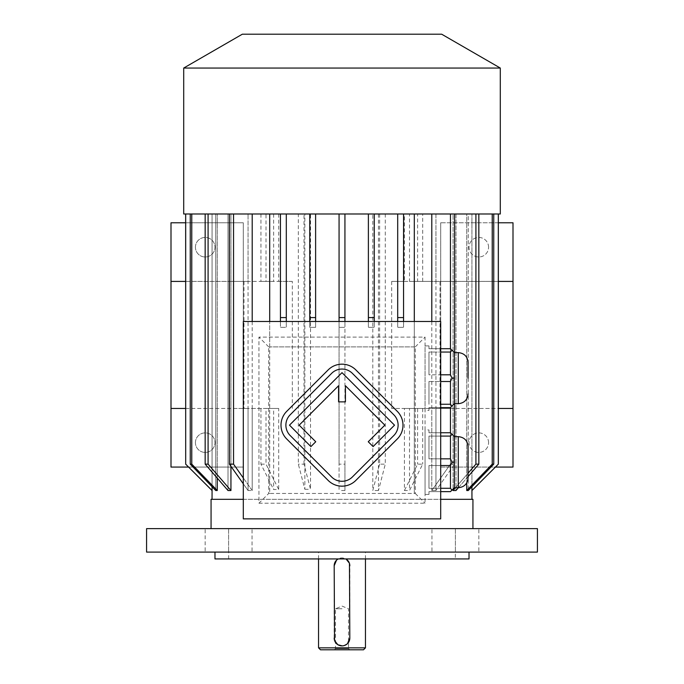 <?xml version="1.0" encoding="UTF-8"?>
<svg xmlns="http://www.w3.org/2000/svg" width="684" height="684" viewBox="0 0 684 684"><rect width="100%" height="100%" fill="white"/><g stroke="black" fill="none" stroke-linecap="round" stroke-linejoin="round"><path stroke-width="0.51" stroke-dasharray="3.42 2.56" d="M352.363 476.987L393.822 435.528A14.655 14.655 0 0 0 393.822 414.803L352.363 373.344A14.655 14.655 0 0 0 331.637 373.344L290.178 414.803A14.655 14.655 0 0 0 290.178 435.528L331.637 476.987A14.655 14.655 0 0 0 352.363 476.987M368.257 441.753L373.096 446.584L394.514 425.166L342 372.652L289.486 425.166L310.904 446.584L315.743 441.753L299.164 425.166L338.58 385.75L338.58 401.867L345.42 401.867L345.42 385.75L384.836 425.166L368.257 441.753M397.276 438.983A19.545 19.545 0 0 0 397.276 411.349L355.817 369.89A19.545 19.545 0 0 0 328.183 369.89L286.724 411.349A19.545 19.545 0 0 0 286.724 438.983L328.183 480.442A19.545 19.545 0 0 0 355.817 480.442L397.276 438.983M216.871 552.082L228.601 552.082L216.871 552.082M205.149 528.638L228.601 528.638L205.149 528.638L205.149 552.082M431.946 552.082L455.399 552.082L431.946 552.082L431.946 528.638L455.399 528.638L431.946 528.638M467.129 552.082L455.399 552.082L467.129 552.082M478.851 528.638L455.399 528.638L478.851 528.638L478.851 552.082M455.347 558.922L228.653 558.922L455.347 558.922L455.347 552.082L228.653 552.082L455.347 552.082M214.973 558.922L469.027 558.922M342 552.082L469.027 552.082L342 552.082M240.323 528.638L252.054 528.638L240.323 528.638M342 528.638L472.935 528.638L342 528.638M537.427 528.638L146.573 528.638M537.427 552.082L146.573 552.082M252.054 552.082L228.601 552.082L252.054 552.082L252.054 528.638M342 608.76L335.502 608.76L342 608.76M365.453 647.842L318.547 647.842M334.185 638.078L334.185 565.762M342 557.947L338.212 558.922A7.815 7.815 0 0 1 345.788 558.922L342 557.947M337.041 559.726L336.494 560.213M349.815 638.078L349.815 565.762M342.308 645.884L342.735 645.858M346.959 644.114L347.506 643.627M363.495 649.8L320.505 649.8M349.669 649.8L334.331 649.8L349.669 649.8L348.498 648.629L335.502 648.629L348.498 648.629L348.498 608.76L342 606.067L335.502 608.76L335.502 648.629L334.331 649.8M450.457 348.703L450.457 407.604L454.373 403.697L454.373 352.611L454.373 365.384L454.373 352.611L450.465 348.703L428.962 348.703L428.962 345.907L428.962 348.703L440.693 348.703M454.373 378.158L454.373 365.384L454.373 390.923L454.373 378.158L451.987 378.158L450.465 374.806L428.962 374.806L428.962 352.055L428.962 374.806L428.962 352.055L428.962 374.806L440.693 374.806M450.465 374.806L450.465 352.055L428.962 352.055L440.693 352.055M450.465 352.055L451.987 350.225M451.987 406.082L450.465 404.253L450.465 381.501L428.962 381.501L428.962 404.253L428.962 381.501L428.962 404.253L428.962 381.501L440.693 381.501M450.465 404.253L440.693 404.253M450.465 381.501L451.987 378.158M454.373 403.697L454.373 390.923L454.373 403.697M450.465 407.604L428.962 407.604L428.962 410.4L428.962 407.604L440.693 407.604M440.693 491.634L428.962 491.634L450.465 491.634L454.373 487.726L454.373 436.648L450.465 432.741L428.962 432.741L428.962 429.945L428.962 432.741L440.693 432.741M440.693 465.539L428.962 465.539L450.465 465.539L450.465 488.291L428.962 488.291L428.962 465.539L428.962 488.291L428.962 465.539L428.962 488.291L440.693 488.291M451.987 490.112L450.465 488.291M450.465 465.539L451.987 462.187L454.373 462.187M440.693 436.084L428.962 436.084L450.465 436.084L450.465 458.844L428.962 458.844L428.962 436.084L428.962 458.844L428.962 436.084L428.962 458.844L440.693 458.844M451.987 462.187L450.465 458.844M450.465 436.084L451.987 434.263M454.373 449.422L454.373 436.648L454.373 449.422M428.962 491.634L428.962 494.438L428.962 491.634M258.945 503.227L425.055 503.227L425.055 337.118L258.945 337.118L258.945 503.227L425.055 503.227L425.055 337.118L258.945 337.118L258.945 503.227L268.718 493.455L268.718 346.882L269.693 346.882L269.693 321.48M425.055 410.4L425.055 345.907L425.055 410.4L428.962 410.4M425.055 429.945L425.055 494.438L425.055 429.945L428.962 429.945M304.859 213.998L298.344 213.998L298.344 464.145L304.859 489.316L304.859 213.998L233.543 213.998L269.693 213.998L269.693 493.455L414.307 493.455L414.307 346.882L415.282 346.882L415.282 493.455L414.307 493.455L414.307 213.998L454.604 213.998L435.947 213.998L435.947 490.522L431.801 490.522L450.457 464.145L454.604 464.145L435.947 490.522L454.604 464.145L454.604 436.648M498.345 222.787L440.693 222.787L440.693 281.415L391.667 281.415L404.424 281.415L404.424 213.998L344.933 213.998L414.307 213.998M243.307 477.954L252.199 490.522L248.053 490.522L243.307 483.819M252.199 321.48L252.199 490.522L233.543 464.145L233.543 408.442L252.199 408.442L252.199 490.522L248.053 490.522L248.053 213.998L248.053 281.415L229.397 281.415L273.643 281.415L260.937 281.415L266.016 281.415L266.016 213.998M229.397 213.998L248.053 213.998L229.397 213.998L229.397 281.415M208.09 213.998L230.944 213.998L230.944 490.522L228.011 490.522L228.011 213.998L190.255 213.998L228.011 213.998L228.011 490.522L205.157 464.145L208.09 464.145L208.09 213.998L230.944 213.998L230.944 466.334M217.255 478.107L217.255 213.998L217.255 490.522L215.742 490.522L215.742 213.998L185.655 213.998L215.742 213.998L190.255 213.998L215.742 213.998L215.742 490.522L190.255 464.145L191.768 464.145L191.768 213.998M185.689 213.998L185.655 464.145M212.074 486.726L212.074 213.998L212.074 490.522L185.689 464.145M190.255 213.998L190.255 464.145M217.255 490.522L191.768 464.145M205.157 213.998L205.157 464.145M230.944 490.522L208.09 464.145M233.543 213.998L233.543 281.415M252.199 213.998L252.199 281.415M344.933 464.145L344.933 213.998L339.067 213.998L344.933 213.998L344.933 490.522L344.933 464.145L339.067 464.145L339.067 490.522L339.067 213.998L339.067 464.145M478.843 213.998L455.989 213.998L478.843 213.998L475.91 213.998L478.843 213.998L478.843 464.145L475.91 464.145L453.056 490.522L453.056 213.998L475.91 213.998L475.91 464.145M492.232 464.145L466.744 490.522L468.258 490.522L493.745 464.145L492.232 464.145L492.232 213.998L468.258 213.998L468.258 490.522L468.258 213.998L498.311 213.998L455.989 213.998L455.989 490.522L478.843 464.145M493.745 213.998L493.745 464.145M492.232 213.998L466.744 213.998L466.744 490.522M498.345 464.145L471.926 490.522L471.926 213.998L471.926 486.726M498.311 213.998L498.311 464.145M453.056 490.522L455.989 490.522L455.989 213.998L466.744 213.998L466.744 482.844M475.91 213.998L453.056 213.998L453.056 489.043M455.476 487.726L468.053 473.208M468.053 476.594L458.408 487.726M431.801 321.48L431.801 490.522L435.947 490.522L435.947 408.442L498.345 408.442M450.457 432.741L450.457 464.145L454.604 464.145L454.604 408.442L435.947 408.442M454.604 352.611L454.604 403.697M454.604 281.415L454.604 213.998L431.801 213.998L431.801 281.415L454.604 281.415L435.947 281.415L440.017 281.415L440.017 408.442M450.457 213.998L450.457 281.415M454.604 213.998L435.947 213.998L435.947 281.415M260.937 213.998L260.937 281.415M278.696 213.998L278.696 281.415L266.016 281.415M273.643 213.998L273.643 281.415M304.004 464.145L304.004 213.998L310.519 213.998L310.519 489.291L304.004 464.145L298.344 464.145M304.004 213.998L298.344 213.998M378.457 213.998L378.457 490.522L385.289 464.145L385.289 213.998M379.629 213.998L379.629 464.145L385.289 464.145M379.629 464.145L372.797 490.522L372.797 213.998M404.424 213.998L417.616 213.998L417.616 281.415L422.695 281.415L409.502 281.415L431.801 281.415M404.424 281.415L417.616 281.415M422.695 281.415L422.695 213.998L417.616 213.998M422.695 213.998L409.502 213.998L409.502 281.415M269.693 213.998L280.44 213.998L280.44 327.345L286.305 327.345L286.305 213.998L309.758 213.998L309.758 327.345L315.615 327.345L315.615 213.998L339.067 213.998L339.067 321.48M414.307 321.48L414.307 346.882L269.693 346.882L269.693 493.455L414.307 493.455M403.56 213.998L403.56 327.345L397.695 327.345L397.695 213.998M374.242 213.998L374.242 327.345L368.385 327.345L368.385 213.998M344.933 213.998L344.933 327.345L339.067 327.345L344.933 327.345L344.933 321.48M243.307 499.32L440.693 499.32M344.933 490.522L339.067 490.522M378.457 490.522L372.797 490.522M391.667 281.415L391.667 408.442L404.424 408.442L404.424 490.522L409.502 490.522L422.695 464.145L417.616 464.145L404.424 490.522M404.424 408.442L422.695 408.442L409.502 408.442L409.502 490.522M409.502 408.442L431.801 408.442L431.801 490.522L450.457 464.145L450.457 408.442L454.604 408.442M453.056 213.998L435.947 213.998L453.056 213.998M230.944 213.998L248.053 213.998L230.944 213.998M185.655 281.415L248.053 281.415M243.983 281.415L243.983 408.442L248.053 408.442L248.053 490.522L229.397 464.145L233.543 464.145M252.199 408.442L273.643 408.442L273.643 489.556L278.696 489.505L266.016 464.145L266.016 408.442L278.696 408.442L278.696 489.505M278.696 408.442L171 408.442M278.696 281.415L292.333 281.415L292.333 408.442M304.859 489.316L310.519 489.291M339.067 213.998L310.519 213.998M431.801 213.998L409.502 213.998M280.44 213.998L286.305 213.998M292.333 281.415L171 281.415M273.643 408.442L266.016 408.442M248.053 408.442L233.543 408.442M185.655 408.442L243.983 408.442M440.693 222.787L440.693 467.078L513 467.078L513 222.787L440.693 222.787M513 281.415L440.693 281.415L440.693 467.078L495.413 467.078M488.573 247.215A9.773 9.773 0 0 0 473.918 238.759A9.773 9.773 0 0 0 473.918 255.679A9.773 9.773 0 0 0 488.573 247.215A9.773 9.773 0 0 1 473.918 255.679A9.773 9.773 0 0 1 473.918 238.759A9.773 9.773 0 0 1 488.573 247.215M488.573 442.642A9.773 9.773 0 0 0 473.918 434.186A9.773 9.773 0 0 0 473.918 451.107A9.773 9.773 0 0 0 488.573 442.642A9.773 9.773 0 0 1 473.918 451.107A9.773 9.773 0 0 1 473.918 434.186A9.773 9.773 0 0 1 488.573 442.642M513 408.442L391.667 408.442M440.017 281.415L498.345 281.415M431.801 408.442L450.457 408.442M472.935 499.32L211.065 499.32M243.307 281.415L243.307 467.078L171 467.078L171 222.787L243.307 222.787L243.307 281.415M185.655 222.787L243.307 222.787L243.307 467.078L188.587 467.078M195.427 247.215A9.773 9.773 0 0 1 210.082 238.759A9.773 9.773 0 0 1 210.082 255.679A9.773 9.773 0 0 1 195.427 247.215A9.773 9.773 0 0 1 205.2 237.442A9.773 9.773 0 0 1 214.973 247.215A9.773 9.773 0 0 1 205.2 256.987A9.773 9.773 0 0 1 195.427 247.215M195.427 442.642A9.773 9.773 0 0 1 210.082 434.186A9.773 9.773 0 0 1 210.082 451.107A9.773 9.773 0 0 1 195.427 442.642A9.773 9.773 0 0 1 205.2 432.878A9.773 9.773 0 0 1 214.973 442.642A9.773 9.773 0 0 1 205.2 452.415A9.773 9.773 0 0 1 195.427 442.642M414.307 346.882L269.693 346.882M229.397 408.442L229.397 464.145M260.937 408.442L260.937 464.145L273.643 489.556M260.937 464.145L266.016 464.145M422.695 408.442L422.695 464.145M417.616 408.442L417.616 464.145M280.44 321.48L280.44 327.345L286.305 327.345L286.305 321.48M397.695 321.48L397.695 327.345L403.56 327.345L403.56 321.48M368.385 321.48L368.385 327.345L374.242 327.345L374.242 321.48M309.758 321.48L309.758 327.345L315.615 327.345L315.615 321.48M315.615 213.998L309.758 213.998M500.295 213.998L183.705 213.998M500.295 68.049L183.705 68.049M441.667 34.2L242.333 34.2M269.693 493.455L268.718 493.455M415.282 346.882L425.055 337.118M415.282 493.455L425.055 503.227M268.718 346.882L258.945 337.118M440.693 518.865L440.693 321.48L243.307 321.48L243.307 518.865L440.693 518.865M468.053 446.421L468.053 477.954M458.28 436.648L458.28 487.726M458.28 352.611L458.28 403.697M228.601 528.638L228.601 552.082L228.601 528.638M455.399 528.638L455.399 552.082L455.399 528.638M228.653 558.922L228.653 552.082M365.453 558.922L365.453 552.082M318.547 558.922L318.547 552.082M428.962 494.438L425.055 494.438M428.962 345.907L425.055 345.907"/><path stroke-width="1.03" d="M440.693 518.865L440.693 321.48L243.307 321.48L243.307 518.865L440.693 518.865M469.027 552.082L469.027 558.922L214.973 558.922L214.973 552.082M146.573 528.638L537.427 528.638L537.427 552.082L146.573 552.082L146.573 528.638M365.453 647.842L363.495 649.8L320.505 649.8L318.547 647.842L365.453 647.842L365.453 558.922M336.494 560.213L334.185 565.762L334.544 640.429M334.63 640.669L337.776 644.653M338.024 644.807L342.308 645.884M334.185 565.762A7.815 7.815 0 0 1 338.212 558.922L337.041 559.726M347.506 643.627L349.815 638.078L349.456 563.411M349.37 563.171L346.224 559.187M345.976 559.033L345.788 558.922A7.815 7.815 0 0 1 349.815 565.762M342.735 645.858L344.232 645.568M344.317 645.542L346.959 644.114M334.185 638.078A7.815 7.815 0 0 0 342 645.893A7.815 7.815 0 0 0 349.815 638.078M454.373 403.697L458.28 403.697L458.28 352.611L454.373 352.611L454.373 403.697L450.465 407.604L440.693 407.604M450.457 213.998L450.457 348.703L440.693 348.703M450.465 348.703L451.987 350.225L450.465 352.055L440.693 352.055M454.373 352.611L451.987 350.225M440.693 374.806L450.465 374.806L451.987 378.158L450.465 381.501L450.465 404.253L440.693 404.253M450.465 381.501L440.693 381.501M450.465 404.253L451.987 406.082M451.987 378.158L454.373 378.158M450.465 374.806L450.465 352.055M454.373 487.726L458.28 487.726L458.28 436.648L454.373 436.648L454.373 487.726L450.465 491.634L440.693 491.634M450.457 407.604L450.457 432.741L440.693 432.741M450.465 432.741L451.987 434.263L450.465 436.084L440.693 436.084M454.373 436.648L451.987 434.263M450.465 436.084L450.465 458.844L440.693 458.844M450.465 458.844L451.987 462.187L450.465 465.539L440.693 465.539M454.373 462.187L451.987 462.187M450.465 465.539L450.465 488.291L440.693 488.291M450.465 488.291L451.987 490.112M183.705 68.049L500.295 68.049L441.667 34.2L242.333 34.2L183.705 68.049L183.705 213.998L403.56 213.998L403.56 317.573L397.695 317.573L397.695 321.48M233.543 213.998L233.543 464.145L243.307 477.954M252.199 213.998L252.199 321.48M229.397 213.998L229.397 464.145L233.543 464.145M243.307 483.819L229.397 464.145M208.09 213.998L208.09 464.145L230.944 490.522L228.011 490.522L205.157 464.145L205.157 213.998M208.09 464.145L205.157 464.145M230.944 466.334L230.944 490.522M190.255 213.998L190.255 464.145L191.768 464.145L217.255 490.522L217.255 478.107M191.768 213.998L191.768 464.145M217.255 490.522L215.742 490.522L190.255 464.145M185.689 213.998L185.689 464.145L185.655 213.998M185.689 464.145L212.074 490.522L212.074 486.726M471.926 486.726L471.926 490.522L498.345 464.145L498.345 213.998M498.311 213.998L498.311 464.145M492.232 213.998L492.232 464.145L493.745 464.145L468.258 490.522L466.744 490.522L492.232 464.145M493.745 213.998L493.745 464.145M466.744 482.844L466.744 490.522M475.91 213.998L475.91 464.145L478.843 464.145L468.053 476.594M478.843 213.998L478.843 464.145M453.056 489.043L453.056 490.522L455.476 487.726M468.053 473.208L475.91 464.145M458.408 487.726L455.989 490.522L453.056 490.522M431.801 213.998L431.801 321.48M454.604 213.998L454.604 352.611M454.604 403.697L454.604 436.648M269.693 321.48L269.693 213.998M414.307 213.998L414.307 321.48M471.926 490.522L471.96 499.32M212.04 499.32L212.074 490.522M188.587 467.078L171 467.078L171 281.415L185.655 281.415M171 408.442L185.655 408.442M498.345 281.415L513 281.415L513 222.787L498.345 222.787M495.413 467.078L513 467.078L513 281.415M498.345 408.442L513 408.442M211.065 528.638L211.065 499.32L243.307 499.32M440.693 499.32L472.935 499.32L472.935 528.638M171 281.415L171 222.787L185.655 222.787M286.305 213.998L286.305 321.48M280.44 213.998L280.44 317.573L286.305 317.573M280.44 317.573L280.44 321.48M397.695 213.998L397.695 317.573M403.56 321.48L403.56 317.573M368.385 213.998L368.385 321.48M368.385 317.573L374.242 317.573L374.242 213.998M374.242 321.48L374.242 317.573M315.615 213.998L315.615 321.48M309.758 213.998L309.758 317.573L315.615 317.573M309.758 317.573L309.758 321.48M339.067 321.48L339.067 317.573L344.933 317.573L344.933 321.48M339.067 213.998L339.067 317.573M344.933 213.998L344.933 317.573M403.56 213.998L500.295 213.998L500.295 68.049M458.28 487.726C464.214 487.153 467.471 483.896 468.053 477.954L468.053 446.421C467.471 440.487 464.214 437.23 458.28 436.648M468.053 378.158L468.053 362.383L468.053 378.158M397.276 438.983A19.545 19.545 0 0 0 397.276 411.349L355.817 369.89A19.545 19.545 0 0 0 328.183 369.89L286.724 411.349A19.545 19.545 0 0 0 286.724 438.983L328.183 480.442A19.545 19.545 0 0 0 355.817 480.442L397.276 438.983M393.822 435.528A14.655 14.655 0 0 0 393.822 414.803L352.363 373.344A14.655 14.655 0 0 0 331.637 373.344L290.178 414.803A14.655 14.655 0 0 0 290.178 435.528L331.637 476.987A14.655 14.655 0 0 0 352.363 476.987L393.822 435.528M368.257 441.753L373.096 446.584L394.514 425.166L342 372.652L289.486 425.166L310.904 446.584L315.743 441.753L299.164 425.166L338.58 385.75L338.58 401.867L345.42 401.867L345.42 385.75L384.836 425.166L368.257 441.753M318.547 647.842L318.547 558.922M212.04 490.522L185.655 464.145M471.96 490.522L498.345 464.145M458.28 352.611C464.214 353.192 467.471 356.45 468.053 362.383M458.28 403.697C464.214 403.115 467.471 399.858 468.053 393.924"/></g></svg>
